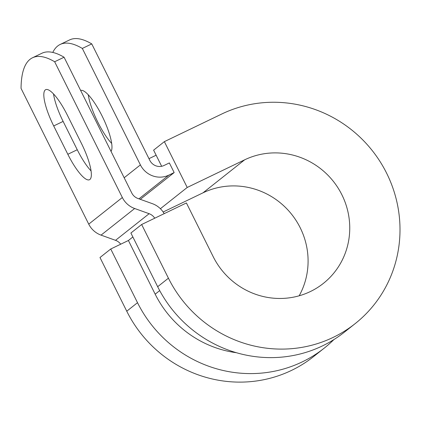 <?xml version="1.0" encoding="UTF-8"?>
<svg xmlns="http://www.w3.org/2000/svg" width="421" height="421" viewBox="0 0 421 421"><rect width="100%" height="100%" fill="white"/><g stroke="black" fill="none" stroke-linecap="round" stroke-linejoin="round"><path stroke-width="0.63" d="M45.263 89.941A34.243 8.504 -115.7 0 0 53.699 125.942L67.828 154.281A34.243 8.504 -115.7 0 0 89.499 179.73A34.243 8.504 -115.7 0 0 81.469 143.472L67.339 115.133A34.243 8.504 -115.7 0 0 45.668 89.684A34.243 8.504 -115.7 0 0 45.263 89.941M53.52 93.941A34.243 8.504 -115.7 0 0 63.124 121.406L77.254 149.75A34.243 8.504 -115.7 0 0 91.073 170.942M80.632 90.441A34.243 8.504 64.3 0 1 102.082 115.98A34.243 8.504 64.3 0 1 111.039 151.423M174.162 172.573L169.353 162.927L164.053 165.474A10.793 10.441 51.6 0 1 149.818 160.364L91.752 43.9L82.327 48.436L140.398 164.9A21.592 20.882 51.6 0 0 168.863 175.125L174.162 172.573L140.293 199.328M154.733 218.21A10.793 10.441 51.6 0 0 149.129 213.7L134.662 208.506A21.592 20.882 -128.4 0 1 122.337 197.517L54.651 61.755L64.071 57.219A210.853 52.362 64.3 0 0 41.921 53.241L32.496 57.777A210.853 52.362 64.3 0 1 54.651 61.755M120.701 244.201A10.793 10.441 51.6 0 0 115.528 240.328L101.061 235.129A21.592 20.882 -128.4 0 1 88.736 224.146L21.05 88.384A210.853 52.362 64.3 0 1 32.496 57.777M164.179 213.657A21.592 20.882 51.6 0 0 152.386 203.675L137.92 198.475A10.793 10.441 -128.4 0 1 131.762 192.981L64.071 57.219M82.327 48.436A210.853 52.362 -115.7 0 0 60.177 44.452A210.853 52.362 -115.7 0 0 52.778 52.436M111.686 143.45A34.243 8.504 64.3 0 1 88.263 94.788M60.177 44.452L69.602 39.916A210.853 52.362 64.3 0 1 91.752 43.9M137.509 302.688A124.995 120.89 51.6 0 0 324.233 348.141L313.482 356.661A124.995 120.89 51.6 0 1 126.758 311.208L137.509 302.688L110.739 249L128.41 240.496L155.175 294.184A104.75 101.314 51.6 0 0 236.376 352.709M156.133 155.217L148.971 158.664M168.421 278.192A124.995 120.89 51.6 0 0 355.145 323.644L344.394 332.164A124.995 120.89 51.6 0 1 157.67 286.712L168.421 278.192L141.651 224.504L186.408 202.959L213.179 256.647A73.712 71.291 51.6 0 0 323.296 283.454A73.712 71.291 51.6 0 0 337.974 187.84A73.712 71.291 51.6 0 0 244.675 159.806L187.213 187.466L160.396 208.716M299.168 295.795A73.712 71.291 51.6 0 0 287.701 209.737A73.712 71.291 51.6 0 0 203.011 192.823L163.153 212.01M161.653 166.284L153.612 150.16L164.364 141.64L187.213 187.466M355.145 323.644A124.995 120.89 51.6 0 0 380.026 161.511A124.995 120.89 51.6 0 0 221.83 113.98L164.364 141.64M324.233 348.141A124.995 120.89 51.6 0 0 333.874 339.594M126.758 311.208L99.987 257.52L110.739 249M157.67 286.712L130.899 233.024L141.651 224.504M63.124 121.406L53.699 125.942M138.935 198.838L168.863 175.125M88.736 224.146L122.337 197.517M124.169 177.757L140.398 164.9M155.175 294.184L159.696 290.606M128.41 240.496L132.862 236.965M115.528 240.328L149.129 213.7M101.061 235.129L134.662 208.506M77.254 149.75L67.828 154.281M244.675 159.806L203.011 192.823"/></g></svg>
